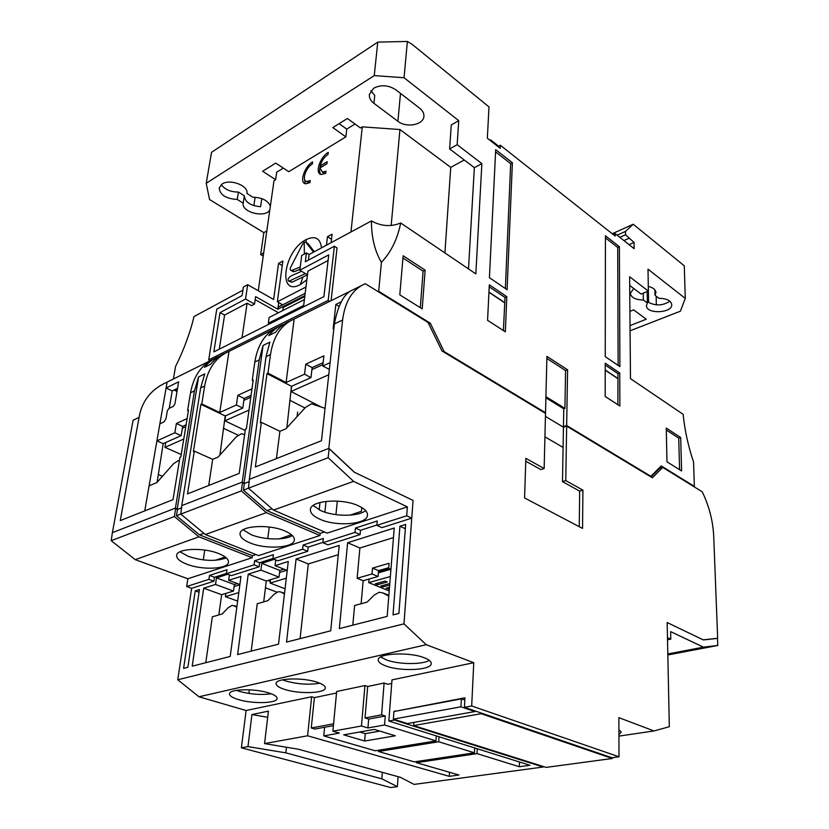 <?xml version="1.0" encoding="UTF-8"?>
<svg xmlns="http://www.w3.org/2000/svg" width="829" height="829" viewBox="0 0 829 829"><rect width="100%" height="100%" fill="white"/><g stroke="black" fill="none" stroke-linecap="round" stroke-linejoin="round"><path stroke-width="1.24" d="M308.388 260.13L309.082 254.534L306.429 252.907L301.715 255.456L299.839 270.223L307.466 274.793L291.943 282.274L288.865 281.207L305.424 273.57M321.497 247.84C320.243 238.078 315.072 235.363 305.984 239.685C283.601 250.918 277.249 297.269 300.316 284.575L306.844 279.819M313.476 252.161L306.046 242.4L308.087 243.664L314.326 251.705M306.046 242.4L304.212 242.151L302.481 244.348L290.927 266.731C289.808 268.793 289.932 270.067 291.321 270.565L300.243 267.062M246.938 193.416L252.907 197.261C262.057 197.499 267.871 200.442 270.368 206.089M269.829 209.892C265.539 218.39 241.146 212.297 243.208 203.167L237.229 199.437C226.089 198.815 220.079 195.022 219.188 188.038L222.12 184.017C229.913 178.463 248.845 185.748 246.928 193.458L246.918 193.499M654.889 289.87L654.993 295.248L659.003 298.326C666.651 298.45 670.889 300.544 671.728 304.595C672.485 313.341 646.019 314.357 646.465 305.6L647.356 303.01L643.335 299.974C635.522 299.839 631.19 297.642 630.341 293.383L633.739 288.502M648.288 286.419C653.097 287.58 655.635 289.622 655.926 292.523L654.993 295.248M373.692 88.185C381.039 84.506 388.386 85.035 395.765 89.76L419.723 108.247C422.686 110.62 424.085 113.272 423.92 116.215C423.743 124.868 406.386 128.194 397.91 121.303L373.931 103.324C370.615 100.755 369.081 97.843 369.319 94.568L373.692 88.185M283.342 168.111L276.699 172.194L275.632 179.706L262.627 171.261L275.746 163.095L288.761 171.696L345.859 136.878L346.75 129.117L339.134 123.645M613.211 234.524L615.17 233.643L634.123 248.679L634.061 242.42L629.035 244.638M615.17 233.643L615.17 236.078L500.333 145.241L498.612 146.173L490.592 139.832L489.887 140.215M355.009 124.039L346.75 129.117M242.887 290.212L194.048 316.533C190.069 332.999 183.903 349.662 175.551 366.501L173.406 378.988M634.061 242.42L625.532 234.773L625.512 231.405L633.211 224.244L684.277 265.808L685.282 298.43L648.009 269.187L648.361 291.093L629.625 276.751L630.475 378.646L683.137 414.324C684.671 429.961 688.153 445.888 693.562 462.105L694.339 486.385L661.221 465.919L650.869 476.302L566.663 425.515L567.585 369.817L546.922 356.387L545.523 412.759L444.168 351.62L430.272 323.175L378.698 291.3L381.413 262.337C391.06 252.171 397.485 239.053 400.697 222.98L475.836 273.881L481.877 163.634L457.152 144.702L458.738 120.651L404.044 77.729L374.252 75.605L206.214 183.302L209.55 199.53L263.84 232.638L260.679 254.555L263.228 256.068M312.606 161.893C304.274 166.494 298.937 183.416 305.746 183.789L309.963 182.629L310.222 180.546L306.844 181.468C301.404 181.168 305.683 167.624 312.346 163.945L312.606 161.893M328.294 152.37C319.828 157.064 314.46 174.017 321.351 174.473L325.766 173.282L326.015 171.168L322.471 172.131L319.921 168.007L326.906 163.821L327.165 161.738L320.181 165.924C321.517 160.981 324.139 157.147 328.046 154.453L328.294 152.37M331.123 242.648L332.097 234.203L327.465 236.731L326.481 245.156M345.859 136.878L332.802 127.583L347.382 118.506L360.449 127.987L362.294 126.858L350.957 231.954M258.265 290.741L274.005 180.701L275.632 179.706M305.953 287.021L277.373 301.766L282.855 261.031L278.554 263.373L273.632 299.497L247.674 284.71L243.363 287.041L242.089 295.601L216.773 309.155L208.721 359.859L328.191 300.378L334.377 246.223L305.321 261.767L306.429 252.907M666.247 428.065L666.993 461.836L681.593 470.965L680.682 437.515L666.247 428.065M619.874 406.003L619.74 372.998L605.232 363.185L605.18 396.48L619.874 406.003M619.895 366.625L619.398 246.731L605.429 235.768L605.243 356.636L619.895 366.625M489.421 277.684L507.089 289.725L512.384 162.743L495.701 149.655L489.421 277.684M487.566 320.305L505.338 331.818L506.799 296.647L489.307 284.813L487.566 320.305M425.132 270.161L403.143 255.767L399.806 294.865L422.21 308.865L425.132 270.161L423.091 271.156L420.303 307.673M404.044 77.729L407.371 41.45L412.251 44.434L488.996 106.889L487.338 138.205L500.188 148.339L500.333 145.241M490.592 139.832L490.54 140.733M498.612 146.173L498.571 147.065M407.371 41.45L377.765 42.113L211.53 152.329L206.214 183.302M625.512 231.405L617.118 235.187M612.216 233.747L633.211 224.244M629.916 311.372L633.636 309.87L646.268 319.217L630.03 325.59M630.071 330.792L680.381 311.196L685.282 298.43M693.749 486.561L694.339 486.385M659.459 467.691L660.216 468.157M428.728 323.859L430.272 323.175M378.698 291.3L378.065 291.601M177.396 389.236L174.909 390.438M331.082 300.699L337.04 247.902L334.377 246.223M309.082 254.534L371.444 220.918C371.423 237.229 374.749 251.032 381.413 262.337M260.679 254.555L263.684 252.876M263.84 232.638L266.824 230.928M243.208 203.167L244.358 195.779C245.001 202.121 250.431 205.758 260.617 206.732L261.809 198.597M362.294 126.858L399.941 129.531L450.738 167.365L464.23 159.997M457.152 144.702L449.619 148.919L451.277 124.941L458.738 120.651M299.953 269.352L294.419 271.632L292.502 271.259M305.165 183.655L304.326 177.219M310.005 182.256L308.295 182.432L306.554 181.416M320.73 174.328C319.362 172.556 319.238 169.8 320.357 166.049M320.181 165.924L321.621 166.909L326.916 163.738M325.807 172.919L323.932 173.106L322.16 172.059M331.507 239.291L327.465 236.731M400.697 222.98C390.956 227.001 381.205 226.317 371.444 220.918M399.941 129.531L391.174 225.55M278.71 302.523L277.819 309.165L255.612 296.627L254.544 304.077L251.539 305.652L247.104 303.186L242.037 337.735M278.554 263.373L282.243 265.57M299.839 270.223L328.74 254.876L323.901 296.616L213.851 351.879L220.027 312.606L245.55 299.051L247.674 284.71M245.55 299.051L254.544 304.077M277.373 301.766L282.471 304.678L278.357 307.041L305.176 293.321M623.936 240.597L628.962 238.348M666.288 430.002L678.733 438.126L680.682 437.515M679.573 469.711L678.733 438.126M619.74 372.998L617.968 373.651L605.222 365.05M617.885 404.718L617.968 373.651M619.398 246.731L617.709 247.467L605.429 237.85M618.123 365.413L617.709 247.467M505.369 288.554L510.664 163.655L512.384 162.743M510.664 163.655L495.597 151.862M503.4 330.564L504.996 297.445L506.799 296.647M504.996 297.445L489.203 286.803M402.956 257.995L423.091 271.156M374.252 75.605L377.765 42.113M449.619 148.919L474.354 167.676L481.877 163.634M474.354 167.676L468.499 268.907M444.168 351.62L443.525 351.9M545.523 412.759L544.891 412.987M567.585 369.817L565.575 370.573L546.871 358.46M566.663 425.515L563.461 426.624L563.772 408.801L564.922 408.386L565.575 370.573M564.083 426.997L563.461 426.624M650.869 476.302L650.237 476.488M629.698 285.435L641.086 294.067L648.361 291.093M255.125 197.261L253.861 205.665M237.229 199.437L238.389 192.048C230.555 192.027 224.856 189.551 221.281 184.618M619.823 237.332L625.532 234.773M656.154 296.15L656.319 304.885M643.335 299.974L643.242 293.186M669.842 301.176C663.013 305.714 655.926 306.108 648.568 302.336L648.319 286.419M647.18 291.58L647.356 303.01M544.933 436.831L563.088 447.422M563.772 408.801L545.896 397.796M328.097 260.493L307.922 271.124L303.497 306.865M255.177 299.663L278.43 312.74M329.807 301.331L328.191 300.378M210.317 360.667L208.721 359.859M238.389 192.048L244.358 195.779M373.931 103.324L374.749 95.387L370.874 90.734M444.914 252.928L450.738 167.365M301.59 271.27L291.28 275.819C288.057 277.974 287.248 279.777 288.865 281.207M282.793 310.533L283.197 307.518L304.771 296.523M304.885 295.611L277.819 309.165M278.357 307.041L278.057 309.3M617.988 378.542L605.222 369.983M605.222 370.18L617.802 378.615M488.934 292.254L504.581 302.74M504.768 302.658L488.944 292.046M564.922 408.386L545.928 396.676M219.281 349.154L224.576 315.061L247.104 303.186M224.576 315.061L220.027 312.606M304.398 299.57L269.135 317.455L268.337 323.248L268.959 324.212M303.673 305.476L268.337 323.248M322.895 364.625L311.911 369.599M291.663 386.241L291.01 391.495L320.357 406.593M328.761 374.76L291.01 391.495M319.787 519.172C336.325 526.912 367.516 524.415 367.485 515.151C367.641 511.866 364.719 508.799 358.719 505.949C342.377 497.866 310.233 500.426 310.429 509.607C310.264 513.099 313.383 516.291 319.787 519.172M365.63 510.612C358.263 516.809 334.035 516.757 320.719 510.571L313.165 505.503M249.985 542.881C265.995 549.72 294.181 547.959 294.326 539.948C294.523 536.788 291.393 533.814 284.958 531.006C269.114 523.887 240.068 525.679 240.058 533.627C239.871 536.964 243.177 540.052 249.985 542.881M292.336 535.534C285.083 540.467 263.684 539.99 251.083 534.643L243.125 529.783M187.022 564.269C202.504 570.373 228.224 569.14 228.472 562.166C228.68 559.15 225.395 556.28 218.607 553.534C203.25 547.213 176.764 548.446 176.629 555.378C176.432 558.549 179.893 561.513 187.022 564.269M226.296 557.855C215.996 561.637 203.312 561.14 188.245 556.373L180.017 551.772M327.144 533.14L273.487 510.084L353.579 481.369L407.371 506.861L327.144 533.14M618.931 736.111L653.998 730.95L618.869 717.645L619.004 756.794L471.691 705.987L473.763 662.703L426.241 644.713L403.972 623.864L413.06 500.426L354.46 472.261L329.134 448.541L328.149 457.701L353.579 481.369M273.487 510.084L248.462 488.188L328.149 457.701M180.795 514.115L176.473 515.773L199.53 534.871L252.399 555.689L252.14 557.71L187.851 578.766L186.66 586.517L208.908 579.367L209.488 575.419L226.98 569.751L226.421 573.741L254.078 564.839L254.607 560.777L273.394 554.684L272.886 558.787L302.647 549.223L303.124 545.036L323.351 538.467L322.906 542.705L355.009 532.384L355.423 528.052L377.278 520.964L376.905 525.348L381.972 527.627L411.764 518.125L413.06 500.426L354.159 472.115L328.812 448.396L249.332 479.328L248.462 488.188M376.905 525.348L406.697 515.762L407.371 506.861M324.45 531.98L320.191 533.389L319.973 535.493L258.617 555.585L205.343 534.518L266.337 512.654L319.973 535.493M252.399 555.689L255.933 554.528M411.764 518.125L406.697 515.762M322.906 542.705L327.973 544.84L360.076 534.601L360.48 530.291L376.926 524.995L360.48 530.291L355.423 528.052M303.124 545.036L308.17 547.119L322.947 542.373L308.17 547.119L307.704 551.306L302.647 549.223M272.886 558.787L277.933 560.798L307.704 551.306M226.421 573.741L231.436 575.616L259.114 566.798L259.632 562.746L272.928 558.466M186.66 586.517L191.644 588.3L213.913 581.202L214.483 577.274L226.462 573.419M187.851 578.766L135.251 559.658L111.221 540.695L112.381 532.643L175.427 508.104L177.147 509.534L181.779 507.742M111.221 540.695L174.38 516.529L175.727 508.229L177.168 509.42M266.337 512.654L241.353 490.903L242.555 482.229L244.027 483.504M244.317 483.763L243.436 490.146L248.493 488.219M243.436 490.146L266.917 510.612L271.995 508.778M266.917 510.612L320.191 533.389M360.076 534.601L355.009 532.384M254.607 560.777L259.632 562.746M259.114 566.798L254.078 564.839M209.488 575.419L214.483 577.274M213.913 581.202L208.908 579.367M135.251 559.658L198.919 536.829L252.14 557.71M174.38 516.529L198.919 536.829M177.458 509.659L176.473 515.773M241.353 490.903L180.763 514.094L181.789 505.617L242.244 482.095L244.006 483.628L249.363 481.556M205.343 534.518L180.763 514.094M203.882 533.306L199.53 534.871M670.796 639.138L670.63 631.615L703.438 647.159L717.779 645.459L717.499 638.278L703.189 639.853L667.158 622.538L667.469 637.584L670.796 639.138L667.511 639.801M703.438 647.159L667.811 653.967M717.779 645.459L667.832 654.972M378.552 750.235L378.459 751.488L438.728 741.768L439.018 736.763M474.665 747.945L474.437 752.825L438.728 741.768M474.437 752.825L414.293 761.872L378.459 751.488M618.921 734.587L621.284 732.173L618.911 729.613M268.7 692.92C274.389 694.733 277.197 696.598 277.124 698.526C277.269 703.417 252.576 704.039 238.4 699.583C232.441 697.759 229.488 695.842 229.529 693.821C229.239 688.94 254.617 688.308 268.7 692.92M271.249 693.79C261.114 695.137 250.524 694.329 239.467 691.365L236.493 690.35M317.206 682.257C322.657 684.091 325.351 685.997 325.289 687.977C325.507 693.376 299.124 694.246 284.637 689.417C278.896 687.562 276.047 685.604 276.088 683.521C275.705 678.153 302.834 677.262 317.206 682.257M319.797 683.2C308.958 685.003 297.57 684.246 285.601 680.93L282.544 679.821M423.961 657.646C428.862 659.511 431.287 661.48 431.256 663.563C431.702 670.184 401.132 671.749 386.024 666.019C380.801 664.133 378.2 662.091 378.221 659.894C377.558 653.325 409.008 651.687 423.961 657.646M429.267 660.361C422.344 664.785 398.676 664.537 386.501 659.957L380.656 656.993M653.998 730.95L669.324 726.722L667.158 622.538L703.365 639.936L717.499 638.392M328.812 448.396L342.605 320.015C345.051 301.228 352.615 289.124 365.288 283.705L428.054 322.471L441.981 350.968L545.513 413.37L544.145 468.54L525.845 458.333L524.581 497.97L582.549 528.415L582.922 490.146L565.761 480.582L566.653 426.106L652.402 477.794L662.723 467.401L702.236 491.794C709.127 506.063 712.961 520.871 713.717 536.218L717.665 638.361M619.004 756.794L611.937 757.747L464.437 707.303L471.691 705.987M543.171 766.473L543.161 767.012L414.085 784.41L400.511 777.343L298.471 749.25L264.565 743.592L307.59 735.779L311.652 696.754L314.409 697.614L336.522 692.992M398.107 776.68L397.381 786.659L381.827 778.835L382.335 772.338M191.644 588.3L177.758 679.77L198.981 696.785L246.109 710.515L241.394 747.799L390.77 787.55L397.381 786.659M144.754 510.882L167.116 382.117C151.303 389.091 141.956 400.853 139.075 417.391L133.096 420.251L112.381 532.643M275.746 559.927L275.041 565.658L287.217 570.445M263.695 601.885L266.296 581.005L279.01 577.119L260.917 570.124L248.234 574.134L237.622 654.578L278.534 644.133L288.274 561.482L275.041 565.658M260.917 570.124L261.777 563.347L279.819 570.404L283.891 569.14M274.275 559.337L261.777 563.347M229.415 574.86L228.659 580.31L239.882 584.486M218.804 614.931L221.654 594.673L233.498 591.046L215.509 584.466L203.696 588.196L192.204 666.174L230.203 656.464L240.97 576.424L228.659 580.31M215.509 584.466L216.452 577.886L234.389 584.538L237.457 583.585M227.788 574.248L216.452 577.886M286.533 642.092L330.698 630.817L339.216 545.399L296.088 559.015L286.533 642.092M199.457 589.533L195.24 590.87L183.592 668.371L187.882 667.272L199.457 589.533M399.92 526.228L393.019 614.9L398.915 613.398L405.65 524.415L399.92 526.228L405.329 528.705M339.341 628.61L387.174 616.393L394.231 528.021L347.641 542.736L339.341 628.61M403.972 623.864L177.758 679.77M198.981 696.785L426.241 644.713M246.109 710.515L311.652 696.754M384.107 683.044L381.589 714.847L385.257 716.007L384.552 724.981L367.941 727.966L361.465 725.997L332.875 731.188L336.667 691.5L364.936 685.562L367.693 686.474L384.107 683.044L387.723 684.277L391.713 683.448M543.161 767.012L394.272 720.038L388.842 721.023L391.982 679.884L473.763 662.703M394.925 711.344L464.924 697.79L464.437 707.303M394.272 720.038L394.324 719.437M651.024 476.955L659.615 468.344L662.723 467.401M566.653 426.106L563.44 427.215L545.441 416.407M565.761 480.582L562.487 481.608L563.44 427.215M562.487 481.608L579.658 491.141L582.922 490.146M579.264 526.695L579.658 491.141M525.752 461.214L540.86 469.597L544.145 468.54M283.3 324.75L282.99 324.574C277.456 326.844 272.72 330.512 268.751 335.59L275.56 332.232C279.508 327.154 284.243 323.476 289.756 321.217L289.881 321.155M342.605 320.015L334.377 323.952L321.476 440.717L255.363 466.965L261.363 422.334L260.358 422.769L266.99 373.61L267.985 373.143L270.482 354.522C273.352 336.45 281.238 324.616 294.15 319.03L350.408 291.093M334.377 323.952C338.118 304.481 344.294 293.114 352.905 289.86L361.102 285.787M249.332 479.328L266.047 356.646L269.891 342.118L263.073 345.455L244.006 483.628M388.842 721.023L529.98 765.281L519.348 766.742L477.017 753.623L416.396 762.69L458.976 775.011L449.287 776.338L307.59 735.779M264.565 743.592L268.409 711.147L251.943 714.536L267.684 717.303M181.789 505.617L200.639 387.941L204.742 373.92L198.587 376.926L194.452 390.894L175.427 508.104M139.075 417.391L120.278 520.591L173.012 499.659L179.945 457.307L180.836 456.924L188.484 410.117L187.613 410.531L190.515 392.78C193.737 375.651 201.82 364.2 214.773 358.439M167.116 382.117L210.659 360.491M224.846 353.434C219.343 355.755 214.587 359.371 210.597 364.304L204.452 367.33C208.504 362.366 213.312 358.719 218.897 356.408L219.094 356.501M174.038 390.024L177.023 391.454M381.827 778.835L285.829 752.856L247.964 746.608L241.394 747.799M247.964 746.608L251.943 714.536M251.208 651.107L257.228 603.761L267.86 600.673L274.13 594.206L278.471 591.637L281.249 592.113L284.44 594.03M266.296 581.005L248.234 574.134M205.779 662.703L212.328 616.817L222.234 613.937L228.172 607.73L232.193 605.294L236.835 607.118M221.654 594.673L203.696 588.196M300.077 638.631L308.315 563.948L296.088 559.015M308.315 563.948L338.284 554.684M199.053 592.227L195.24 590.87M352.802 625.17L354.615 605.491L367.081 602.144L374.211 595.098L379.05 592.32L382.563 592.818L388.791 596.165M361.112 603.75L363.175 580.725L357.123 578.269L359.9 547.99L347.641 542.736M359.9 547.99L393.464 537.617M381.589 714.847L365.019 717.945L367.693 686.474M361.465 725.997L364.936 685.562M333.579 723.821L311.269 727.986L314.409 697.614M395.744 711.189L394.956 710.93M204.753 550.073L203.292 559.896M269.238 527.026L267.767 538.612M337.32 501.099L335.932 514.643M333.786 329.31L333.154 328.73L335.849 304.45L341.154 301.839M294.15 319.03L286.088 382.542L304.544 374.2L305.756 364.169L323.89 355.848L322.74 365.983L330.097 362.667M323.123 362.625L312.15 367.61L310.968 377.609L291.507 386.314L286.855 427.785M329.362 369.392L322.74 365.983M261.363 422.334L279.901 431.308L276.43 458.603M266.99 373.61L291.507 386.314M286.088 382.542L267.985 373.143M263.073 345.455L259.197 359.921L242.244 482.095M274.389 328.844L228.991 351.392C215.944 357.092 207.83 368.636 204.649 386.024L201.799 403.93L200.908 404.345L193.406 451.525L194.307 451.142L187.52 493.897L239.198 473.38L245.405 429.194L246.389 428.769L253.208 380.014L252.234 380.47L254.824 362.014C257.778 344.097 265.726 332.336 278.668 326.719L278.71 326.699M158.422 474.592L162.443 476.292M313.683 506.053L313.787 505.079M285.829 752.856L286.451 747.24M311.269 727.986L314.927 729.054L324.616 727.261L323.766 735.893L375.226 750.784L435.992 740.919L384.552 724.981M449.505 772.276L449.287 776.338M416.469 761.54L416.396 762.69M477.245 748.742L477.017 753.623M519.493 761.996L519.348 766.742M436.292 735.903L435.992 740.919M198.587 376.926L177.147 509.534M187.613 410.531L188.359 410.883M177.551 388.314L172.225 390.915L166.09 387.993L178.649 381.806L174.909 403.961L173.365 406.355L168.857 408.49L167.323 410.883L165.976 418.738L163.935 421.93L159.873 423.816M186.079 424.831L182.681 426.375L181.157 435.629L163.199 443.65L156.909 440.873L174.836 432.779L176.39 423.505L187.105 418.593M172.225 390.915L169.251 408.314M163.199 443.65L157.095 482.343M279.819 570.404L279.01 577.119M234.389 584.538L233.498 591.046M390.998 568.497L388.583 569.191L389.07 563.264L372.501 568.103L371.993 573.979L357.123 578.269M387.671 594.88L388.853 595.377M388.708 567.699L378.542 570.632L378.055 576.487L363.175 580.725M367.941 727.966L368.677 719.075L365.019 717.945M385.257 716.007L368.677 719.075M332.875 731.188L339.341 733.095L323.766 735.893M374.335 729.406L395.319 735.8L364.677 741.022L343.693 734.846L374.335 729.406M333.403 725.624L324.616 727.261M361.796 507.566L361.454 511.306L350.004 515.151M290.575 534.042L290.451 535.109L279.197 538.881M215.271 560.3L225.208 556.974M333.807 329.113L333.154 328.73M305.756 364.169L312.15 367.61M304.544 374.2L310.968 377.609M335.849 304.45L338.937 306.284M325.061 408.314L311.517 403.816L305.497 407.402L285.932 428.79L279.901 431.308M252.234 380.47L253.083 380.905M194.307 451.142L212.68 459.318L208.721 485.483M200.908 404.345L225.219 415.94L219.913 455.048M228.991 351.392L219.758 412.5L201.799 403.93M319.196 509.845L319.994 502.498M179.385 460.706L178.266 460.665L173.603 463.66L156.899 482.561L149.106 485.804M176.39 423.505L182.681 426.375M174.836 432.779L181.157 435.629M388.614 568.87L378.449 571.803M248.897 693.438L249.363 689.811M372.501 568.103L378.542 570.632M388.583 569.191L390.863 570.155M378.055 576.487L371.993 573.979M364.677 741.022L365.268 733.655L379.858 731.085M359.734 731.997L365.268 733.655M326.046 501.379L324.895 512.156M219.758 412.5L236.4 404.977L237.799 395.34L251.975 388.832M251.063 395.329L244.151 398.469L242.783 408.086L225.219 415.94M244.648 434.583L241.415 433.722L236.141 436.987L218.11 457.048L212.68 459.318M236.4 404.977L242.783 408.086M237.799 395.34L244.151 398.469M389.796 583.533L380.76 586.041L382.925 586.932L389.671 585.067M389.495 587.336L386.169 588.258L389.371 588.849M385.039 581.088L375.299 583.823L377.485 584.714L387.226 581.989L385.039 581.088M389.205 590.963L368.75 582.632L390.355 576.528M382.925 586.932L382.107 585.668M388.324 589.139L387.506 587.885M377.485 584.714L376.656 583.44M368.75 582.632L369.071 579.046M378.356 572.829L389.557 569.606M612.299 757.696L612.299 758.494L546.083 767.395L413.661 725.551L413.868 722.401M474.903 710.878L474.872 711.572L407.34 723.551L393.361 719.137L393.93 711.531L461.359 698.878L464.81 700.07M474.872 711.572L460.955 706.816L461.359 698.878M612.299 758.494L481.162 713.717L481.193 713.023M460.955 706.816L393.361 719.137M481.162 713.717L413.661 725.551M270.327 581.388L267.985 580.497M239.84 584.766L234.12 586.538M225.82 593.398L225.364 596.662L238.793 592.59M276.927 592.134L265.446 587.823M237.654 601.098L225.364 596.662M250.804 397.257L243.881 400.386M304.968 407.982L289.767 400.252M225.592 415.764L224.846 420.821L245.218 430.469M249.001 410.117L224.846 420.821M185.779 426.676L182.38 428.22M238.12 435.163L223.384 428.261M165.779 442.499L164.961 447.359L181.23 454.51M183.758 439.028L164.961 447.359M286.73 570.259L279.57 572.466M270.534 579.709L270.119 583.077L286.306 578.165M285.062 588.756L270.119 583.077M368.304 600.921L369.485 599.761M388.863 595.243L382.563 592.818M302.803 277.477L300.316 284.575M306.202 242.493L305.984 239.685M304.357 254.026L304.212 242.151M400.49 93.408L397.91 121.303M289.86 281.052L291.943 282.274M292.368 270.42L294.419 271.632M270.482 354.522L266.047 356.646M194.452 390.894L190.515 392.78M254.824 362.014L259.197 359.921M204.649 386.024L200.639 387.941M284.513 593.346L281.249 592.113M236.918 606.538L234.794 605.781M308.295 182.432L306.844 181.468M323.932 173.106L322.471 172.131M291.321 270.565L293.373 271.777M297.072 416.614L297.621 412.044"/></g></svg>
